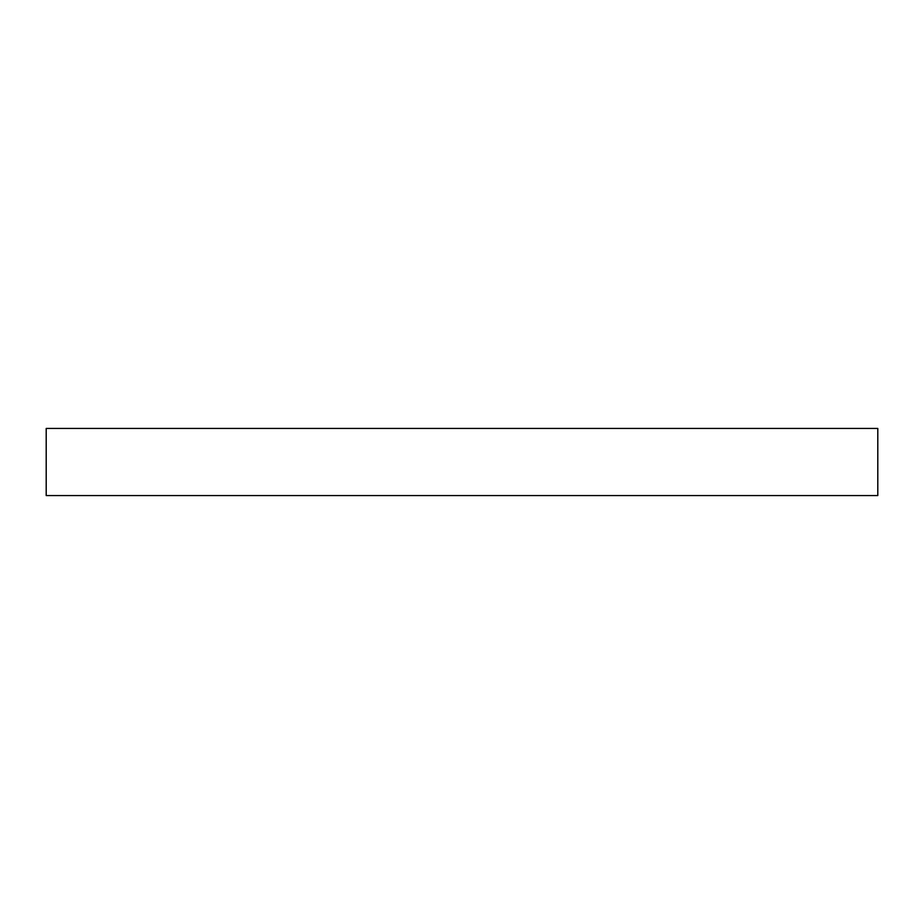 <?xml version="1.0" encoding="UTF-8"?>
<svg xmlns="http://www.w3.org/2000/svg" width="924" height="924" viewBox="0 0 924 924"><rect width="100%" height="100%" fill="white"/><g stroke="black" fill="none" stroke-linecap="round" stroke-linejoin="round"><path stroke-width="1.39" d="M877.8 428.436L46.2 428.436L46.2 495.564L877.8 495.564L877.8 428.436L877.8 495.564L46.2 495.564L46.2 428.436L877.8 428.436"/></g></svg>
